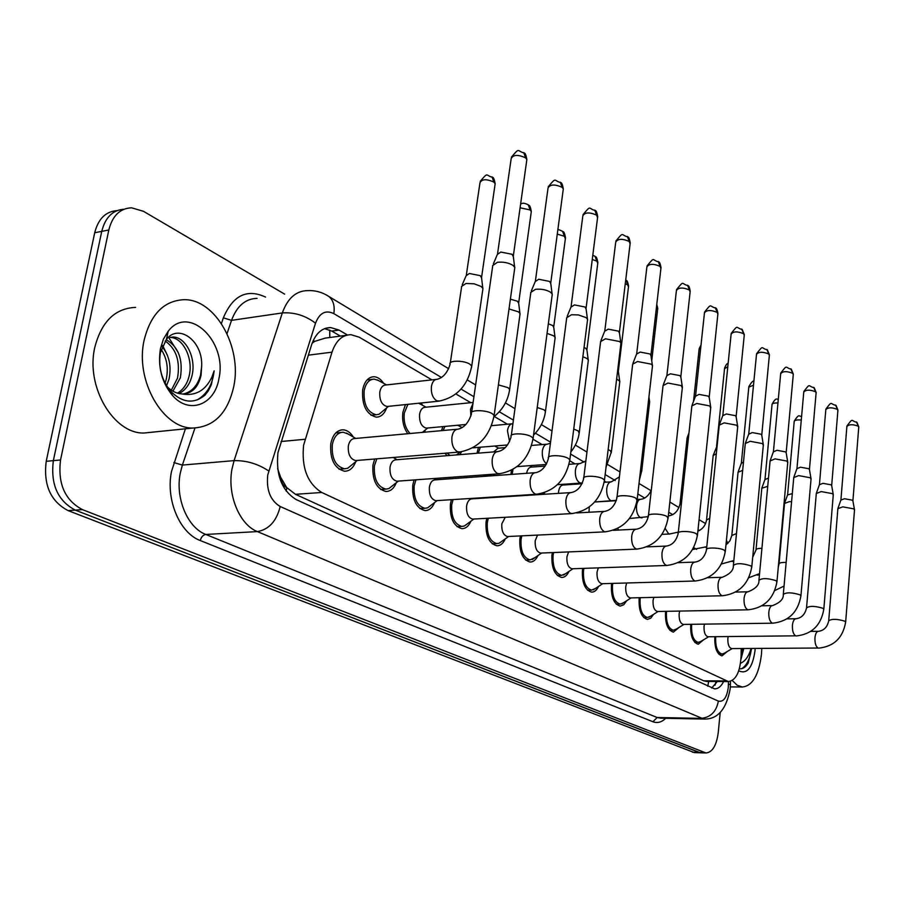 <?xml version="1.0" encoding="UTF-8"?>
<svg xmlns="http://www.w3.org/2000/svg" width="904" height="904" viewBox="0 0 904 904"><rect width="100%" height="100%" fill="white"/><g stroke="black" fill="none" stroke-linecap="round" stroke-linejoin="round"><path stroke-width="1.36" d="M510.907 474.43L511.404 470.272M476.962 453.254L478.487 447.367M494.68 446.022L498.635 448.158M441.468 430.654L442.915 426.609M458.904 425.129L459.661 426.247M407.817 433.705C403.546 427.739 401.907 420.563 402.913 412.201L405.455 404.596M420.925 403.003L422.699 405.376M386.607 407.953C384.369 414.009 380.9 417.072 376.222 417.139C366.369 414.36 361.837 405.308 362.64 389.986C364.391 381.431 368.177 377.013 374.007 376.731C377.657 376.968 380.855 379.16 383.624 383.307M727.189 651.547L721.991 655.875C716.861 654.123 714.465 647.795 714.827 636.868L714.838 636.71M703.719 639.704L698.227 644.258C692.837 642.45 690.34 635.953 690.724 624.766L690.769 624.314M679.198 627.319L673.39 632.122C667.717 630.246 665.095 623.579 665.514 612.098L665.604 611.33M653.547 614.347L650.778 618.178L647.388 619.409C641.422 617.477 638.676 610.618 639.128 598.832L639.264 597.725M626.698 600.731L623.76 604.787L620.155 606.098C613.872 604.087 610.968 597.035 611.454 584.933L611.669 583.43M598.538 586.436C596.719 590.255 594.403 592.154 591.589 592.12C584.956 590.052 581.905 582.786 582.425 570.345L582.73 568.401M568.989 571.396C567.079 575.464 564.616 577.475 561.587 577.453C554.581 575.294 551.361 567.825 551.937 555.022L552.355 552.593M537.948 555.553C535.948 559.892 533.315 562.051 530.06 562.028C522.636 559.791 519.235 552.084 519.856 538.897L520.41 535.914M505.302 538.852C503.2 543.485 500.387 545.801 496.861 545.79C488.996 543.462 485.391 535.507 486.058 521.924L486.815 518.308M470.905 521.201C468.713 526.184 465.696 528.67 461.876 528.67C453.514 526.241 449.706 518.026 450.418 504.014L451.412 499.686M434.621 502.534C432.327 507.89 429.106 510.579 424.936 510.59C416.055 508.059 411.998 499.562 412.778 485.098L414.088 479.956M396.302 482.736C393.918 488.533 390.449 491.448 385.895 491.482C376.426 488.838 372.109 480.035 372.945 465.085L374.697 459.006M393.794 457.435L394.178 458.046M355.747 461.707C353.283 468.012 349.554 471.187 344.56 471.244C334.446 468.475 329.836 459.356 330.751 443.875C332.661 434.779 336.774 430.089 343.079 429.807C347.034 430.078 350.447 432.485 353.306 437.016M431.92 379.872L359.25 337.203L351.012 334.683C342.3 334.83 335.96 340.661 332.005 352.164L303.586 445.288C301.439 467.752 307.496 483.482 321.756 492.477L728.375 681.571C735.969 680.407 740.206 671.875 741.099 655.965L741.19 648.53M277.63 468.701L280.579 477.131C281.302 482.397 283.393 485.956 286.828 487.787L286.15 491.053M286.828 487.787L280.579 477.131M346.209 335.316L325.18 338.119L314.637 341.396L312.129 343.226M287.257 487.979L295.484 494.307L703.719 680.802L706.804 681.424M606.155 482.171L604.403 481.154M574.989 463.876L569.814 460.837M542.129 444.587L533.145 439.31M507.449 424.213L494.262 416.473M470.769 402.687L455.898 393.952M425.343 429.954L424.36 432.202M461.526 451.819L459.899 454.644M447.084 455.672L445.05 453.243M494.624 474.125L493.143 475.707M484.612 476.318L482.917 474.973M524.569 495.042L520.195 495.313M543.304 494.33L543.304 493.064M694.634 752.614L700.125 752.795L75.235 510.105C57.732 500.827 50.443 484.341 53.359 460.644L101.745 231.367C105.282 217.423 112.695 210.044 123.984 209.231C112.695 210.044 105.282 217.423 101.745 231.367L53.359 460.644C50.443 484.341 57.732 500.827 75.235 510.105L700.464 752.806M694.295 752.603L68.094 510.602C50.59 501.358 43.29 484.928 46.217 461.311L94.717 232.735C98.253 218.847 105.666 211.479 116.966 210.643M347.452 335L339.056 330.096L330.649 327.553C321.914 327.723 315.564 333.474 311.586 344.819L277.946 452.678C275.754 475.097 281.878 490.759 296.331 499.652L714.578 688.848C718.092 688.927 721.109 686.486 723.629 681.537M720.205 712.488L718.239 732.635C716.51 745.529 712.42 752.32 705.979 752.976L82.411 509.607C64.93 500.285 57.641 483.742 60.545 459.978L108.819 229.989C112.424 215.762 119.995 208.361 131.521 207.796L143.453 211.299L284.647 294.139M717.369 681.492L711.708 688.023M324.559 328.638L331.768 331.09L340.39 336.096M347.938 433.909L343.192 432.236C337.621 432.496 334.005 436.643 332.31 444.666C331.508 458.317 335.576 466.362 344.503 468.803L347.757 468.238L352.153 464.645M457.028 429.242L354.831 438.519C351.498 438.677 349.328 441.175 348.322 446.022C347.848 454.237 350.289 459.085 355.634 460.565L356.764 460.475M492.59 265.652L497.403 262.296C503.404 261.719 508.613 262.748 513.009 265.392L514.817 267.482L514.568 269.245M493.369 263.832L497.336 254.499L500.816 252.046L512.048 254.284L513.359 256.736M378.245 380.414L374.177 379.115C369.024 379.352 365.679 383.262 364.142 390.81C363.431 404.325 367.419 412.314 376.12 414.766L379.115 414.224L383.206 410.8M436.078 379.409L385.793 385.002C382.708 385.149 380.708 387.5 379.793 392.053C379.375 400.189 381.759 405.003 386.968 406.484L388.144 406.371M461.492 286.523L465.978 283.472L474.08 283.799L481.097 286.432L482.962 288.489L482.725 290.105M462.204 284.862L466.125 275.731L469.379 273.494L480.261 275.641L481.606 278.003M376.787 458.836L374.425 465.831C373.68 479.018 377.499 486.781 385.85 489.109L388.833 488.601L392.743 485.527M497.143 451.627L396.212 459.786C393.037 459.944 390.98 462.407 390.031 467.176C389.601 475.108 391.873 479.787 396.879 481.199L397.85 481.131M530.682 292.478L535.541 289.303C541.439 288.783 546.468 289.777 550.626 292.274L552.276 294.173L552.061 295.744M531.36 290.851L535.213 281.596L538.727 279.257L549.587 281.415L550.796 283.619M415.942 479.821L414.168 485.798C413.49 498.556 417.06 506.059 424.903 508.297L427.626 507.833L431.129 505.178M534.908 472.713L435.276 479.866C432.248 480.024 430.281 482.442 429.389 487.132C428.982 494.816 431.129 499.324 435.818 500.68L436.655 500.624M566.593 317.779L571.486 314.75L578.311 314.908L586.097 317.609L587.6 319.338L587.419 320.75M567.192 316.31L570.932 307.145L574.469 304.919L584.99 306.987L586.086 308.976M453.085 499.584L451.74 504.681C451.107 517.031 454.475 524.286 461.842 526.433L464.351 526.004L467.47 523.721M570.514 492.612L472.193 498.838C469.3 499.008 467.436 501.392 466.6 506.003C466.215 513.438 468.238 517.8 472.645 519.099L473.368 519.054M600.505 341.667L605.431 338.785L619.59 341.531L620.958 343.113L620.811 344.379M601.024 340.345L604.663 331.259L608.222 329.158L618.426 331.135L619.432 332.943M488.329 518.229L487.312 522.546C486.725 534.535 489.9 541.552 496.838 543.609L499.144 543.225L501.935 541.236M505.268 517.28L501.81 523.857C501.471 531.066 503.37 535.292 507.517 536.535L508.138 536.501M632.574 364.244L637.523 361.521L651.264 364.154L652.394 365.318L652.394 366.753M633.049 363.058L636.574 354.085L640.156 352.074L650.044 353.984L650.97 355.622M407.919 404.337L404.325 412.981C403.41 421.513 405.32 428.36 410.066 433.502M473.108 402.449L425.298 407.263C422.36 407.41 420.45 409.727 419.592 414.213C419.207 422.078 421.445 426.722 426.315 428.146L427.332 428.044M509.02 308.942L518.399 311.823L519.924 313.338L519.89 315.146M510.387 299.145L517.483 301.269L518.715 303.405M447.051 453.073L449.977 455.446M457.051 454.87L458.69 453.254M547.067 333.406L553.621 335.802L555.022 337.192L554.999 338.819M548.332 323.824L552.638 325.474L553.768 327.417M444.983 426.417L443.084 430.507M485.866 474.758L488.205 475.357L491.708 474.34M582.877 356.73L586.945 358.481L588.221 359.758L588.21 361.238M584.04 347.452L585.894 348.379L586.933 350.142M480.295 447.22L478.352 453.153M505.325 447.616L497.991 448.214L493.595 451.91M233.853 386.087C227.853 412.992 214.191 426.97 192.868 428.044C162.833 428.722 134.978 380.358 144.064 340.446C150.64 314.061 164.099 300.467 184.427 299.676C215.615 299.348 242.046 347.226 233.853 386.087M152.821 432.123L143.838 433.039C113.508 433.784 85.518 386.562 94.773 347.486C101.451 321.643 115.057 308.275 135.577 307.394M177.557 393.172C183.23 389.59 187.026 384.11 188.936 376.731C193.851 359.091 183.173 337.486 170.178 337.418L173.071 337.011C186.054 337.079 196.722 358.718 191.817 376.38C189.682 384.471 185.433 390.2 179.082 393.568M171.342 390.189L177.5 378.154C180.393 361.272 176.28 348.876 165.183 340.977M172.924 391.172L180.348 377.804C183.252 359.532 178.529 346.831 166.166 339.678M165.07 383.07L166.178 379.556C168.607 368.256 166.946 358.233 161.195 349.475M166.562 385.703L168.992 379.205C171.602 366.391 169.319 355.554 162.144 346.695M183.489 393.986C191.885 391.85 197.558 385.624 200.496 375.296L201.66 366.391C203.129 340.989 178.743 323.225 166.472 339.305L160.426 352.571C158.155 367.069 161.545 379.94 170.573 391.172C182.348 402.924 193.84 404.235 205.038 395.116L208.259 390.923L211.367 384.663L214.124 370.855L211.864 377.205C205.332 390.664 195.388 396.246 182.02 393.952L182.574 393.986C192.111 393.534 198.27 387.285 201.061 375.228L201.66 366.391M167.217 386.742C171.692 391.183 176.619 393.579 182.02 393.952M160.426 348.752L163.409 339.158L168.178 331.271C188.653 303.902 227.503 341.701 218.949 378.505C214.847 404.766 189.117 414.936 172.393 395.353C161.658 382.245 157.658 366.719 160.426 348.752M197.106 399.975C207.005 394.2 212.677 384.494 214.124 370.855M167.432 355.362L162.652 345.475M178.325 352.718L168.777 337.587M761.789 648.428L761.45 654.281C758.874 675.017 752.501 685.933 742.331 687.006L737.133 685.209L732.285 680.486M741.088 656.507L743.382 648.518M743.8 648.518L740.952 659.366M755.145 648.462L754.964 650.993C752.444 667.932 747.043 674.542 738.737 670.824M739.37 668.779C742.692 669.163 745.642 667.276 748.196 663.107L751.608 648.484M751.043 648.484L750.523 650.247C748.32 656.971 744.986 661.321 740.523 663.287M741.122 653.852L742.037 648.53M741.698 668.7C746.862 665.367 750.105 658.632 751.45 648.484M742.726 651.784L743.201 648.518M521.811 535.846L521.043 539.496C520.501 551.124 523.495 557.926 530.049 559.904L534.671 557.824M537.541 535.089L535.202 540.795C534.885 547.79 536.682 551.881 540.592 553.078L541.134 553.056M662.96 385.646L667.932 383.047L681.266 385.59L682.305 387.952M663.378 384.573L666.813 375.702L670.395 373.793L680 375.635L680.859 377.126M553.643 552.536L553.056 555.587C552.559 566.876 555.395 573.475 561.587 575.373L565.791 573.554M568.605 551.915L566.91 556.864C566.605 563.667 568.311 567.633 572.006 568.785L572.481 568.763M691.786 405.941L696.769 403.466L709.73 405.919L710.691 408.077M692.159 404.958L695.492 396.212L699.086 394.393L708.431 396.167L709.211 397.534M583.939 568.367L583.498 570.887C583.035 581.86 585.736 588.267 591.578 590.097L595.42 588.481M598.312 567.859L597.035 572.153C596.764 578.752 598.38 582.605 601.872 583.713L602.29 583.701M719.177 425.208L724.149 422.857L736.76 425.23L737.653 427.208M719.505 424.326L722.748 415.693L726.353 413.964L735.427 415.671L736.161 416.925M512.986 469.413L512.161 474.351M616.641 379.002L619.692 381.149L619.692 382.494M617.692 370.29L618.37 371.691M545.236 466.08L531.495 467.097C529.043 467.221 527.416 469.289 526.614 473.312M544.49 492.68L544.468 494.262M582.029 483.776L563.305 485.019C560.853 485.177 559.271 487.369 558.57 491.595L558.446 493.369M648.53 400.416L649.558 402.664M589.295 506.997L588.979 512.252M612.81 583.396L612.483 585.442C612.053 596.12 614.607 602.346 620.155 604.109L623.658 602.674M626.687 582.99L625.726 586.696C625.478 593.126 627.003 596.866 630.314 597.928L630.676 597.928M745.224 443.548L750.207 441.299L762.467 443.593L763.304 445.412M745.517 442.745L748.67 434.214L752.275 432.575L761.111 434.225L761.789 435.366M640.337 597.702L640.1 599.318C639.704 609.714 642.134 615.771 647.388 617.477L650.597 616.2M653.784 597.374L653.061 600.561C652.824 606.81 654.281 610.46 657.423 611.488L657.739 611.477M770.027 460.995L775.01 458.859L786.955 461.074L787.734 462.746M770.298 460.272L773.361 451.864L776.965 450.294L785.565 451.898L786.197 452.949M666.61 611.319L666.44 612.562C666.078 622.686 668.395 628.574 673.39 630.224L676.328 629.082M679.684 611.07L679.141 613.782C678.927 619.873 680.305 623.421 683.288 624.415L683.571 624.415M793.678 477.64L798.65 475.606L810.289 477.753L811.024 479.289M793.927 476.973L796.91 468.69L800.503 467.198L808.888 468.747L809.475 469.718M691.718 624.302L691.616 625.206C691.266 635.083 693.481 640.812 698.238 642.405L700.939 641.388M704.465 624.122L704.046 626.415C703.843 632.359 705.165 635.806 708.001 636.766L708.25 636.766M816.255 493.527L821.216 491.584L832.573 493.663L833.251 495.087M816.47 492.917L819.386 484.747L822.968 483.324L831.149 484.826L831.691 485.719M715.742 636.698L715.674 637.297C715.358 646.925 717.471 652.519 722.002 654.067L724.488 653.14M728.172 636.585L727.856 638.495C727.675 644.281 728.94 647.648 731.641 648.575L731.856 648.575M837.827 508.703L842.777 506.85L853.862 508.873L854.495 510.184M838.031 508.138L840.867 500.104L844.438 498.737L852.415 500.194L852.924 501.019M617.963 528.309L618.234 530.072M687.017 438.067L688.588 436.485M713.109 455.593L716.33 453.684M713.392 454.836L717.154 445.638M738.003 472.295L742.67 470.317M738.252 471.606L741.291 463.402L743.472 462.091M761.756 488.25L767.722 486.318M761.993 487.618L764.942 479.538L768.49 478.137M784.469 503.494L789.158 501.686L791.588 501.675M784.672 502.918L787.553 494.94L792.311 493.595M281.042 441.502L305.01 439.287M329.734 330.05L329.802 337.508M314.637 341.396L313.236 340.537M708.691 681.435L707.775 686.238M295.484 494.307L321.756 492.477M308.32 355.17L332.005 352.164M703.719 680.802L725.98 680.949M692.43 752.196L704.137 752.569M68.094 510.602L82.411 509.607M46.217 461.311L60.545 459.978M94.717 232.735L108.819 229.989M441.48 377.476L333.836 313.631C325.655 309.699 319.553 312.886 315.519 323.191L267.742 474.995C266.228 490.081 270.386 500.579 280.206 506.511L718.364 701.097C723.482 702.25 726.793 697.685 728.285 687.402L728.488 681.571M730.398 684.723L730.195 688.78C726.353 709.414 717.573 719.505 703.843 719.064L257.403 531.597C239.424 524.727 226.96 494.364 232.057 468.724L234.091 460.622L182.371 465.074L180.291 473.007C175.082 498.093 187.614 527.766 205.796 534.445L657.151 717.505L660.801 718.205M665.683 718.296C661.649 722.273 657.389 723.415 652.914 721.742L200.292 540.547C201.219 536.987 203.05 534.953 205.796 534.445L257.403 531.597C268.929 529.507 276.534 521.145 280.206 506.511M730.443 681.333L730.409 684.588L728.454 684.339M200.292 540.547C179.794 533.134 165.579 499.72 171.5 471.47L185.399 428.801M221.412 323.53L223.356 317.835C232.893 295.371 246.962 288.444 265.561 297.077M268.725 470.95C257.945 463.842 246.408 460.396 234.091 460.622L282.33 312.931L231.526 320.355L227.028 333.621M315.519 323.191C305.428 315.541 294.365 312.117 282.33 312.931C287.619 298.297 296.003 290.862 307.473 290.625C315.112 290.229 322.197 292.161 328.751 296.41L327.09 295.382M257.064 298.376C245.436 298.67 236.916 306.004 231.526 320.355L223.356 317.835M194.948 428.055L182.371 465.074L173.85 462.554M718.364 701.097C716.352 711.731 710.544 717.494 700.939 718.375L657.151 717.505L652.914 721.742M699.459 530.49L698.035 529.642M672.757 514.647L668.734 512.263M644.71 498.014L637.817 493.934M615.217 480.521L605.149 474.555M584.154 462.102L570.571 454.045M550.559 442.18L535.405 433.185M513.404 420.134L499.302 411.772M473.933 396.732L461.063 389.093M333.836 313.631C334.966 305.823 333.26 300.083 328.751 296.41L448.678 368.708M331.768 331.09L339.056 330.096M497.595 253.504L511.155 158.686C513.122 154.64 517.935 154.369 525.597 157.861L526.862 159.533L526.659 160.968M523.744 152.584L525.597 157.861M493.934 416.868L494.126 415.433L492.228 413.67C485.99 409.681 469.052 409.704 471.504 413.67C468.803 422.45 464.362 427.603 458.181 429.14C454.961 429.276 452.881 431.863 451.943 436.903C451.401 444.113 453.254 449.051 457.503 451.717L460.204 451.989M466.374 274.816L479.979 182.744C481.832 179.015 486.465 178.8 493.866 182.088L495.166 183.738L494.974 185.06M492.013 176.856L493.866 182.088M471.526 367.487L471.741 366.03L469.831 364.154C463.831 360.131 447.875 360.267 450.102 364.289C447.48 372.663 443.209 377.657 437.287 379.273C434.259 379.42 432.304 381.804 431.423 386.449C430.892 393.308 432.688 398.076 436.801 400.777L439.717 401.071M535.439 280.715L548.027 188.1C550.039 184.28 554.751 184.032 562.152 187.343L563.305 188.879L563.135 190.156M560.288 182.167L562.152 187.343M532.953 439.604L533.123 438.316L531.394 436.722C525.506 432.948 508.839 432.914 511.144 436.666C508.613 445.175 504.285 450.135 498.138 451.548C495.076 451.695 493.109 454.237 492.228 459.187C491.742 466.204 493.482 470.961 497.482 473.481L499.856 473.741M571.125 306.354L582.831 215.864C584.877 212.248 589.487 212.011 596.651 215.175L597.555 217.717M594.775 210.09L596.651 215.175M569.689 461.017L569.836 459.876L568.266 458.418C562.706 454.836 546.287 454.768 548.457 458.305C546.095 466.554 541.858 471.334 535.756 472.656C532.851 472.803 530.987 475.312 530.151 480.171C529.71 486.996 531.36 491.595 535.123 493.979L537.225 494.228M604.832 330.57L615.726 242.114C617.805 238.679 622.325 238.464 629.263 241.481L630.099 243.786M627.376 236.486L629.263 241.481M604.347 481.233L604.471 480.205L603.036 478.871C597.77 475.47 581.6 475.368 583.656 478.724C581.43 486.725 577.283 491.335 571.249 492.567C568.48 492.714 566.706 495.189 565.927 499.968C565.52 506.613 567.091 511.054 570.639 513.314L572.503 513.551M636.721 353.464L646.88 266.951C648.982 263.697 653.4 263.505 660.135 266.386L660.914 268.488M658.236 261.471L660.135 266.386M637.083 500.341L635.874 498.194C630.879 494.974 614.957 494.827 616.912 498.002C614.799 505.777 610.754 510.229 604.776 511.37C602.143 511.528 600.459 513.958 599.714 518.659C599.341 525.134 600.832 529.439 604.188 531.586L605.849 531.801M520.094 207.784L530.128 209.943L531.315 211.446L531.145 212.632M528.252 204.801L530.128 209.943M472.961 403.534L470.532 409.218L470.905 416.021M498.398 384.878L507.924 387.613L509.664 389.33L509.483 390.641M557.271 234.113L564.412 236.283L565.362 238.724M562.525 231.221L564.412 236.283M512.907 423.716L512.76 423.739C510.014 423.874 508.24 426.202 507.449 430.711L509.573 441.547M537.213 407.512L543.88 409.761L545.462 411.331L545.315 412.506M592.267 259.414L596.877 261.211L597.759 263.448M594.979 256.25L596.877 261.211M550.423 443.22L547.417 444.146C544.796 444.305 543.101 446.587 542.355 451.028C541.925 457.051 543.349 461.311 546.604 463.797M573.735 429.061L578.187 430.914L579.193 433.197M666.937 375.137L676.418 290.512C678.542 287.415 682.87 287.246 689.413 289.992L690.125 291.913M687.515 285.167L689.413 289.992M668.056 518.433L666.949 516.478C662.203 513.404 646.507 513.223 648.371 516.24C646.383 523.8 642.428 528.106 636.495 529.179C633.998 529.337 632.393 531.733 631.693 536.354C631.342 542.66 632.766 546.841 635.941 548.875L637.433 549.078M695.605 395.703L704.453 312.874C706.6 309.936 710.849 309.778 717.2 312.411L717.866 314.163M715.301 307.665L717.2 312.411M697.413 535.586L696.385 533.801C691.876 530.874 676.418 530.659 678.181 533.529C676.294 540.874 672.429 545.055 666.564 546.05C664.18 546.219 662.643 548.57 661.988 553.112C661.671 559.271 663.027 563.316 666.045 565.26L667.367 565.441M722.85 415.241L731.121 334.141C733.28 331.339 737.449 331.192 743.619 333.712L744.241 335.327M741.721 329.056L743.619 333.712M725.268 551.869L724.319 550.242C720.036 547.451 704.792 547.202 706.476 549.926C704.691 557.079 700.894 561.135 695.108 562.073C692.814 562.243 691.357 564.559 690.735 569.023C690.453 575.034 691.741 578.955 694.6 580.809L695.797 580.978M625.285 283.675L627.67 284.862L628.472 286.907M618.359 371.137L628.585 286.026C627.805 282.15 627.037 280.263 626.269 280.387L627.67 284.862M585.86 460.927L580.232 463.492C577.724 463.639 576.119 465.899 575.407 470.272C575.034 476.442 576.492 480.634 579.78 482.815L581.611 483.064M608.155 449.616L610.347 450.723L611.274 452.802M656.473 307.032L657.66 309.191M656.722 304.942L656.903 307.315M619.398 476.871L611.364 481.832C608.957 481.979 607.42 484.216 606.754 488.51C606.403 494.544 607.793 498.601 610.912 500.68L612.562 500.918M640.846 469.504L641.693 471.402M651.298 490.171C648.586 495.742 645.128 498.771 640.913 499.245C638.619 499.403 637.15 501.607 636.518 505.844C636.201 511.732 637.523 515.664 640.495 517.653L641.976 517.868M748.761 433.807L756.501 354.379C758.671 351.712 762.761 351.588 768.762 353.995L769.338 355.475M766.874 349.419L768.762 353.995M751.744 567.35L750.851 565.847C742.173 563.102 736.342 562.989 733.359 565.508C733.664 570.243 729.946 574.164 722.217 577.294C720.036 577.464 718.646 579.746 718.058 584.142C717.787 590.007 719.019 593.826 721.754 595.589L722.827 595.747M773.44 451.503L780.683 373.668C782.875 371.126 786.887 371.013 792.729 373.329L793.271 374.685M790.842 368.821L792.729 373.329M776.92 582.086L776.095 580.707C767.665 578.074 761.936 577.95 758.931 580.334C759.281 584.956 755.642 588.775 748.026 591.781C745.936 591.95 744.602 594.199 744.048 598.516C743.811 604.256 744.986 607.963 747.574 609.658L748.546 609.804M796.978 468.362L803.769 392.065C805.961 389.635 809.894 389.545 815.589 391.771L816.097 393.025M813.702 387.341L815.589 391.771M800.91 596.12L800.142 594.855C791.938 592.323 786.322 592.188 783.293 594.459C783.678 598.979 780.107 602.685 772.604 605.578C770.603 605.748 769.338 607.963 768.807 612.223C768.581 617.827 769.711 621.432 772.185 623.048L773.067 623.184M819.442 484.454L825.815 409.636C828.007 407.32 831.872 407.241 837.42 409.388L837.895 410.54M835.556 405.026L837.42 409.388M823.793 609.522L823.081 608.347C815.08 605.906 809.566 605.77 806.526 607.917C805.068 614.404 801.577 618.008 796.051 618.743C794.13 618.924 792.921 621.093 792.412 625.285C792.22 630.766 793.294 634.28 795.656 635.828L708.001 636.766M840.923 499.822L846.89 426.439C849.082 424.236 852.89 424.157 858.303 426.225L858.743 427.298M856.438 421.931L858.303 426.225M845.635 622.314L844.969 621.229C837.183 618.878 831.759 618.731 828.719 620.777C827.318 627.105 823.894 630.619 818.436 631.308C816.594 631.489 815.442 633.636 814.956 637.749C814.775 643.117 815.815 646.552 818.063 648.032L731.641 648.575M693.515 401.399L699.097 349.328L700.747 347.644M665.242 528.546L668.61 533.789L669.954 533.993M668.338 515.89L669.028 515.822C674.576 514.794 678.226 510.85 680 503.98L681.526 502.398M716.601 446.124L724.533 368.662L727.788 366.741M693.684 547.609L696.611 549.349M697.877 531.168C702.611 529.156 705.493 525.473 706.532 520.094L709.719 518.252M741.359 463.051L748.817 387.115L753.495 385.206M725.957 544.965L729.98 540.716L731.833 535.462L736.477 533.586M765.01 479.21L772.016 404.743C772.084 403.433 774.073 402.845 777.96 402.969M752.693 557.248L755.97 550.118C755.834 548.965 757.812 548.366 761.925 548.321M787.61 494.657L794.198 421.592C794.469 420.168 796.819 419.648 801.283 420.044M778.276 567.136L779.033 564.119C778.999 562.876 781.372 562.322 786.152 562.446M374.007 376.731L371.623 377.013M343.079 429.807L340.751 430.021M715.991 681.492L715.053 685.175M706.171 681.424L728.375 681.571M705.979 752.976L700.125 752.795M703.843 719.064L661.095 718.205M727.912 543.361L726.409 540.422M705.583 523.586L699.074 519.664M678.994 507.562L669.853 502.048M651.072 490.725L639.015 483.459M619.974 471.978L607.556 464.486M586.956 452.068L575.362 445.084M552.005 431.005L541.372 424.597M514.964 408.676L505.426 402.924M475.628 384.957L467.345 379.962M325.722 328.231L330.649 327.553M511.393 157.194C520.116 146.81 516.749 151.149 524.309 153.047C525.235 153.058 526.083 155.217 526.862 159.533L513.348 255.809M344.503 468.803L339.045 469.232M357.317 460.43L347.757 468.238M355.634 460.565L459.062 452.09C478.137 448.678 489.821 436.451 494.126 415.433L514.817 267.482M341.158 432.428L335.779 432.937M355.769 438.44L346.492 433.084M471.707 412.213L492.691 266.058M513.212 255.504L514.625 267.064M480.205 181.376C488.68 171.297 485.403 175.692 492.544 177.274C493.471 177.207 494.341 179.354 495.166 183.738L481.606 277.144M376.12 414.766L371.024 415.275M388.55 406.325L379.115 414.224M386.968 406.484L438.496 401.206C456.531 397.647 467.617 385.918 471.741 366.03L482.962 288.489M372.075 379.352L367.047 379.929M386.596 384.912L377.239 379.872M450.328 362.809L461.582 286.907M481.47 276.85L482.781 288.105M548.231 186.778C556.819 176.438 553.44 180.823 560.842 182.631C561.734 182.631 562.548 184.71 563.305 188.879L550.785 282.805M385.85 489.109L380.629 489.482M398.393 481.086L388.833 488.601M396.879 481.199L498.884 473.82C517.608 470.622 529.021 458.791 533.123 438.316L552.276 294.173M397.082 459.718L393.206 457.492M511.325 435.366L530.772 292.862M550.649 282.523L552.095 293.789M583.001 214.677C591.544 204.383 588.041 208.835 595.318 210.542C596.143 210.485 596.934 212.496 597.702 216.576L586.074 308.253M424.903 508.297L419.908 508.59M437.186 500.59L427.626 507.833M435.818 500.68L536.388 494.285C554.762 491.29 565.915 479.821 569.836 459.876L587.6 319.338M436.067 479.809L433.841 478.521M548.615 457.153L566.672 318.129M585.961 307.993L587.442 318.988M615.873 241.04C624.167 230.915 620.709 235.232 627.918 236.938C628.709 236.871 629.478 238.814 630.224 242.758L619.409 332.299M461.842 526.433L457.062 526.682M473.877 519.032L464.351 526.004M472.645 519.099L571.78 513.585C589.826 510.794 600.719 499.663 604.471 480.205L620.958 343.113M472.928 498.793L472.182 498.364M583.792 477.685L600.572 341.983M619.308 332.062L620.811 342.797M647.004 266.002C655.242 255.934 651.581 260.307 658.779 261.923C659.547 261.866 660.293 263.742 661.016 267.55L650.959 355.057M496.838 543.609L492.262 543.812M508.636 536.479L499.144 543.225M507.517 536.535L605.228 531.834C622.946 529.213 633.591 518.399 637.196 499.415L652.519 365.611M576.616 512.941L604.132 511.415M617.014 497.064L632.642 364.538M650.857 354.831L652.394 365.318M520.58 204.281C522.309 202.632 525.043 202.937 528.772 205.219C529.676 205.151 530.512 207.219 531.315 211.446L518.704 302.637M427.75 428.01L422.304 432.394M426.315 428.146L465.967 424.473M494.126 416.574C502.918 409.41 508.093 400.325 509.664 389.33L520.082 313.699M426.055 407.184L418.721 403.229M518.58 302.377L519.924 313.338M557.836 229.91C558.163 229.333 559.892 229.91 563.045 231.639C563.87 231.514 564.684 233.514 565.497 237.662L553.756 326.728M460.339 451.977L456.565 454.904M472.792 447.842L507.596 444.949M533.552 435.095C540.309 428.36 544.287 420.439 545.462 411.331L555.169 337.52M462.17 427.603L457.786 425.23M491.55 425.671L511.856 423.818M553.643 326.491L555.022 337.192M592.809 255.199L595.499 256.657C596.29 256.533 597.081 258.476 597.872 262.476L586.922 349.532M488.205 475.357L483.719 475.673M491.313 474.374L490.533 474.95M517.133 466.611L546.253 464.441M570.842 451.943C575.633 445.988 578.458 439.378 579.328 432.135L588.357 360.063M531.62 445.446L546.626 444.214M586.82 349.306L588.221 359.758M192.868 428.044L143.838 433.039M166.472 339.305L168.178 331.271M170.573 391.172L172.393 395.353M742.331 687.006L730.33 686.904M676.52 289.653C684.633 279.709 680.881 284.048 688.046 285.619C688.78 285.551 689.503 287.37 690.215 291.077L680.836 376.618M530.049 559.904L525.665 560.073M541.609 553.033L532.162 559.553M540.592 553.078L636.891 549.101C654.281 546.637 664.711 536.14 668.146 517.596L682.418 386.923M613.33 530.309L635.953 529.202M648.462 515.404L663.027 385.906M680.757 376.414L682.305 386.652M704.544 312.095C712.216 302.399 708.951 306.524 715.832 308.106C716.51 308.004 717.211 309.767 717.945 313.406L709.199 397.071M561.587 575.373L557.384 575.52M572.933 568.752L563.542 575.057M572.006 568.785L666.903 565.463C683.989 563.147 694.182 552.943 697.492 534.84L710.793 407.15M646.914 546.875L666.09 546.072M678.26 532.772L691.842 406.178M709.12 396.89L710.68 406.902M731.2 333.429C738.805 323.824 735.347 327.982 742.24 329.497L744.308 334.638L736.139 416.507M591.578 590.097L587.566 590.21M602.719 583.69L593.397 589.803M601.872 583.713L695.391 581.001C712.182 578.82 722.16 568.887 725.336 551.191L737.743 426.36M678.26 562.672L694.679 562.085M706.544 549.236L719.222 425.434M736.059 416.337L737.641 426.134M557.452 484.668L582.391 482.985M606.042 467.142L611.386 451.842L619.816 381.42M532.106 467.052L529.586 465.684M569.079 464.317L579.543 463.537M618.268 370.934L619.692 381.149M594.73 501.969L616.37 500.353M639.422 479.99L641.795 470.543L649.671 401.704M656.779 304.445L657.75 308.4L651.727 360.809M563.87 484.985L562.65 484.329M604.188 482.307L610.754 481.866M648.914 397.059L649.558 401.455M629.466 518.523L648.304 516.659M594.708 501.991L616.257 500.714M637.207 499.471L640.382 499.279M756.569 353.735C764.027 344.254 760.626 348.39 767.383 349.848L769.406 354.854L761.767 435.005M620.155 604.109L616.302 604.2M631.082 597.917L621.839 603.849M630.314 597.928L722.465 595.759C738.963 593.702 748.738 584.029 751.8 566.729L763.371 444.644M707.753 577.724L721.855 577.306M733.415 564.887L745.269 443.751M761.699 434.847L763.281 444.429M780.74 373.081C787.926 363.803 784.695 367.792 791.35 369.25L793.316 374.12L786.175 452.621M647.388 617.477L643.704 617.534M658.135 611.477L648.959 617.229M657.423 611.488L748.241 609.804C764.456 607.872 774.027 598.448 776.977 581.521L787.791 462.057M735.596 592.086L747.698 591.781M758.987 579.769L770.072 461.198M786.118 452.463L787.712 461.854M803.814 391.534C810.786 382.392 807.724 386.347 814.221 387.759L816.142 392.505L809.453 469.413M673.39 630.224L669.853 630.269M683.944 624.404L674.847 629.998M683.288 624.415L772.796 623.195C788.74 621.364 798.119 612.177 800.955 595.612L811.069 478.657M761.97 605.793L772.321 605.578M783.339 593.939L793.723 477.82M809.396 469.278L810.99 478.476M825.861 409.15C832.55 400.201 829.736 404.043 836.053 405.444L837.94 410.066L831.68 485.448M698.238 642.405L694.837 642.439M708.612 636.766L699.594 642.202M833.296 494.511L823.826 609.059C821.092 625.263 811.894 634.235 796.221 635.964M786.988 618.878L795.802 618.743M806.571 607.454L816.289 493.697M831.623 485.324L833.228 494.341M846.924 425.999C853.613 417.117 850.596 421.015 856.935 422.349L858.777 426.857L852.913 500.771M722.002 654.067L718.736 654.067M732.195 648.575L723.268 653.863M854.529 509.653L845.669 621.884C843.025 637.761 833.996 646.518 818.583 648.145M810.775 631.387L818.21 631.308M828.753 620.347L837.861 508.862M852.856 500.658L854.461 509.494M699.165 348.65L701.018 345.079M662.01 534.366L669.502 534.015L678.339 532.094M688.984 432.892L687.334 437.231M647.287 516.964L648.258 516.918M680.079 503.257L687.063 438.27M724.601 368.052C725.844 365.001 727.031 363.419 728.149 363.295M692.611 549.508L706.804 546.694M677.401 532.445L678.305 532.411M706.6 519.438L713.154 455.785M748.874 386.562C751.597 382.042 753.258 380.301 753.868 381.364M721.471 563.994L733.845 560.514M705.504 547.282L706.747 547.225M731.89 534.863L738.037 472.487M772.061 404.235C776.468 396.133 777.146 400.167 778.333 399.014M732.003 561.463L733.754 561.407M759.563 573.633L748.817 577.724M756.026 549.575L761.801 488.42M794.243 421.128C799.656 412.45 798.978 417.241 801.622 416.168M757.1 575.057L759.428 574.978M784.039 586.086L774.841 590.515M779.078 563.621L784.502 503.652"/></g></svg>
